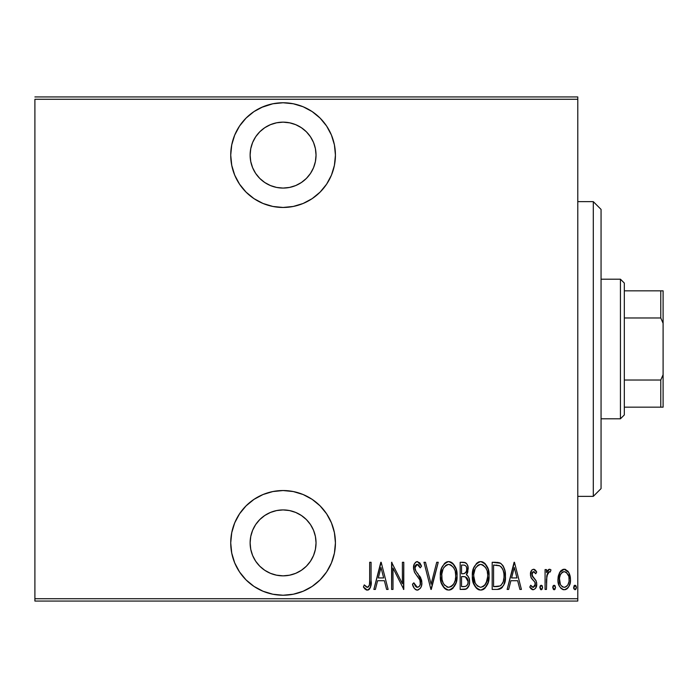 <?xml version="1.0" encoding="UTF-8"?>
<svg xmlns="http://www.w3.org/2000/svg" width="698" height="698" viewBox="0 0 698 698"><rect width="100%" height="100%" fill="white"/><g stroke="black" fill="none" stroke-linecap="round" stroke-linejoin="round"><path stroke-width="1.05" d="M283.074 102.763A52.35 52.35 0 0 1 335.424 155.113A52.35 52.35 0 0 1 283.074 207.463L293.291 206.451L303.115 203.476L312.163 198.642L320.094 192.125L326.603 184.193L331.445 175.146L334.421 165.321L335.424 155.113L334.421 144.896L331.445 135.08L326.603 126.024L320.094 118.093L312.163 111.584L303.115 106.75L293.291 103.766L283.074 102.763L272.866 103.766L263.041 106.75L253.993 111.584L246.062 118.093L239.554 126.024L234.711 135.08L231.736 144.896L230.724 155.113L231.736 165.321L234.711 175.146L239.554 184.193L246.062 192.125L253.993 198.642L263.041 203.476L272.866 206.451L283.074 207.463A52.35 52.35 0 0 1 230.724 155.113A52.35 52.35 0 0 1 283.074 102.763M283.074 490.537A52.35 52.35 0 0 1 335.424 542.887A52.35 52.35 0 0 1 283.074 595.237L293.291 594.234L303.115 591.25L312.163 586.416L320.094 579.907L326.603 571.976L331.445 562.92L334.421 553.104L335.424 542.887L334.421 532.679L331.445 522.854L326.603 513.807L320.094 505.875L312.163 499.358L303.115 494.524L293.291 491.549L283.074 490.537L272.866 491.549L263.041 494.524L253.993 499.358L246.062 505.875L239.554 513.807L234.711 522.854L231.736 532.679L230.724 542.887L231.736 553.104L234.711 562.92L239.554 571.976L246.062 579.907L253.993 586.416L263.041 591.25L272.866 594.234L283.074 595.237A52.35 52.35 0 0 1 230.724 542.887A52.35 52.35 0 0 1 283.074 490.537M276.644 575.213L270.466 573.337L264.769 570.292L259.769 566.2L255.669 561.201L252.624 555.503L250.748 549.317L250.12 542.887L250.748 536.457L252.624 530.279L255.669 524.573L259.769 519.582L264.769 515.482L270.466 512.437L276.644 510.561L283.074 509.924A32.963 32.963 0 0 1 316.037 542.887A32.963 32.963 0 0 1 283.074 575.85A32.963 32.963 0 0 1 250.12 542.887A32.963 32.963 0 0 1 283.074 509.924L289.504 510.561L295.69 512.437L301.388 515.482L306.387 519.582L310.488 524.573L313.533 530.279L315.409 536.457L316.037 542.887L315.409 549.317L313.533 555.503L310.488 561.201L306.387 566.2L301.388 570.292L295.69 573.337L289.504 575.213L283.074 575.85L276.242 575.135M289.504 122.787L295.69 124.663L301.388 127.708L306.387 131.8L310.488 136.799L313.533 142.497L315.409 148.683L316.037 155.113L315.409 161.543L313.533 167.721L310.488 173.427L306.387 178.418L301.388 182.518L295.69 185.563L289.504 187.439L283.074 188.076L276.644 187.439L270.466 185.563L264.769 182.518L259.769 178.418L255.669 173.427L252.624 167.721L250.748 161.543L250.12 155.113L250.748 148.683L252.624 142.497L255.669 136.799L259.769 131.8L264.769 127.708L270.466 124.663L276.644 122.787L283.074 122.15A32.963 32.963 0 0 1 316.037 155.113A32.963 32.963 0 0 1 283.074 188.076A32.963 32.963 0 0 1 250.12 155.113A32.963 32.963 0 0 1 283.074 122.15L289.906 122.865M577.787 598.727L34.9 598.727L34.9 99.273L577.787 99.273L577.787 598.727L577.787 96.943L34.9 96.943L577.787 96.943L577.787 99.273L34.9 99.273L34.9 598.727L577.787 598.727L577.787 601.057L577.787 598.727M559.613 572.526L558.33 575.929L558.025 581.207L559.307 585.954L561.209 588.615L563.81 589.749L566.567 589.103L568.661 586.817L570.17 582.83L570.458 578.642L569.585 574.166L568.006 571.269L564.961 569.298L562.763 569.489L559.997 571.889L557.955 579.558C557.658 584.776 559.752 588.178 564.22 589.766C568.687 588.17 570.772 584.767 570.484 579.558L568.826 572.508L564.22 569.236L559.613 572.526M546.464 589.426L545.077 589.426L546.464 589.426L546.883 575.292L547.808 572.796L549.038 571.723L550.199 572.028L550.992 569.917L549.815 569.254L548.488 569.585L546.464 572.508L546.464 569.585L545.077 569.585L545.077 589.426L545.077 569.585L545.077 589.426L546.464 589.426L546.761 575.946L549.37 571.671L550.199 572.028L550.992 569.917L549.614 569.236L546.464 572.508L546.464 569.585L545.077 569.585L546.464 569.585M533.569 569.236L532.05 569.83L531.091 571.191L530.489 575.222L531.405 578.258L534.921 582.254L535.218 585.194L533.682 587.245L532.356 587.123L530.724 585.247L529.765 587.088L531.117 588.92L533.202 589.766L535.506 588.431L536.727 584.043L535.968 580.57L531.955 575.265L532.74 571.985L534.275 571.915L535.741 573.765L536.727 572.063L535.462 570.257L533.569 569.236C531.309 570.057 530.271 571.793 530.463 574.445L531.012 577.499L534.921 582.254L535.331 584.139L533.159 587.332L530.724 585.247L529.765 587.088L533.202 589.766C535.724 588.876 536.902 586.966 536.727 584.043L536.16 580.972L532.26 576.147L531.85 574.341L533.525 571.671L535.741 573.765L536.727 572.063L533.569 569.236M497.177 589.426L501.33 588.274L503.86 584.758L505.326 578.38L504.907 570.833L503.031 565.808L500.92 563.504L498.058 562.448L492.177 562.274L492.177 589.426L497.177 589.426C503.319 587.742 506.067 583.336 505.404 576.19C505.797 570.99 504.174 566.68 500.545 563.26L492.177 562.274L492.177 589.426L492.177 562.274L495.44 562.274M464.467 589.426L460.165 589.426L466.404 588.946L468.977 585.5L469.545 582.359L469.196 578.738L467.904 576.051L466.369 574.777L467.791 572.063L467.939 566.645L467.145 564.412L465.522 562.728L460.165 562.274L460.165 589.426L460.165 562.274L460.165 589.426L464.467 589.426C468.088 588.388 469.789 585.814 469.562 581.713C469.728 578.773 468.663 576.461 466.369 574.777L468.166 569.001C468.402 565.101 466.753 562.858 463.21 562.274L460.165 562.274L463.21 562.274M436.721 562.274L438.239 562.274L431.277 589.426L438.239 562.274L436.721 562.274L431.102 584.191L425.483 562.274L423.974 562.274L430.928 589.426L423.974 562.274L430.928 589.426L438.239 562.274L436.721 562.274L431.102 584.191L425.483 562.274L423.974 562.274L425.483 562.274M393 589.426L393 568.076L403.784 589.426L403.784 562.274L402.397 562.274L402.397 583.676L391.604 562.274L391.604 589.426L393 589.426L391.604 589.426L393 589.426L393 568.076L403.784 589.426L403.784 562.274L402.397 562.274L402.397 583.676L391.604 562.274L391.604 589.426L391.901 562.274M369.678 580.335L369.443 584.88L368.684 586.625L366.86 587.219L364.269 584.898L363.414 586.983L365.01 589.042L366.982 590.098L368.666 589.775L370.368 587.585L371.066 582.019L371.074 562.274L369.678 562.274L369.678 580.335C370.254 583.397 369.504 585.727 367.418 587.332L364.269 584.898L363.414 586.983L367.314 590.115C370.638 588.222 371.886 585.046 371.074 580.605L371.074 562.274L369.678 562.274L369.652 582.307M375.376 589.426L373.858 589.426L380.82 562.274L373.858 589.426L375.376 589.426L377.601 580.719L384.38 580.719L386.605 589.426L388.123 589.426L381.169 562.274L373.858 589.426L375.376 589.426L377.601 580.719L384.38 580.719L386.605 589.426L388.123 589.426L381.169 562.274L388.123 589.426L386.605 589.426M417.334 590.115L420.266 588.37L421.339 586.268L421.88 582.769L420.815 578.057L415.973 571.313L414.987 568.73L415.415 565.598L416.636 564.446L418.329 564.769L420.231 567.849L421.531 566.174L420.048 563.26L417.378 561.585L415.519 562.326L414.324 563.958L413.582 568.983L414.682 572.552L419.917 580.073L420.318 584.252L419.341 586.32L417.36 587.332L415.485 586.198L413.844 582.813L412.483 584.182L414.089 587.934L415.432 589.461L417.325 590.115C420.545 588.946 422.063 586.503 421.88 582.769L418.119 574.009L415.973 571.313L414.926 567.806L417.203 564.368L420.231 567.849L421.531 566.174L417.378 561.585C414.603 562.588 413.321 564.699 413.53 567.919L414.42 572.046L419.917 580.073L420.493 582.734C420.571 585.16 419.533 586.695 417.36 587.332L413.844 582.813L412.483 584.182C413.015 587.254 414.638 589.234 417.334 590.115L417.631 590.107M440.325 575.972L441.276 582.638L444.643 588.423L448.709 590.115L450.908 589.653L452.766 588.379L456.099 582.542L457.033 575.841L456.099 569.097L452.697 563.26L450.795 562.012L448.578 561.585L446.38 562.082L444.539 563.382L441.616 568.181L440.325 575.972C439.88 583.066 442.672 587.786 448.709 590.115C454.721 587.716 457.495 582.961 457.033 575.841C457.513 568.643 454.695 563.897 448.578 561.585C442.611 564.063 439.853 568.853 440.325 575.972M472.345 575.972L473.288 582.638L476.655 588.423L480.721 590.115L482.92 589.653L484.778 588.379L488.12 582.542L489.045 575.841L488.111 569.097L484.709 563.26L482.815 562.012L480.59 561.585L478.4 562.082L476.56 563.382L473.637 568.181L472.345 575.972C471.9 583.066 474.692 587.786 480.721 590.115C486.742 587.716 489.516 582.961 489.045 575.841C489.534 568.643 486.707 563.897 480.59 561.585C474.623 564.063 471.874 568.853 472.345 575.972L474.099 584.706M508.659 589.426L507.141 589.426L514.103 562.274L507.141 589.426L508.659 589.426L510.892 580.719L517.663 580.719L519.897 589.426L521.415 589.426L514.452 562.274L507.141 589.426L508.659 589.426L510.892 580.719L517.663 580.719L519.897 589.426L521.415 589.426L514.452 562.274L521.415 589.426L519.897 589.426M539.859 587.507L540.584 589.505L541.91 589.505L542.643 587.507L541.91 585.509L540.584 585.509L539.929 586.782L541.247 589.766L542.643 587.507L541.247 585.247L539.859 587.507M552.729 587.507L553.462 589.505L554.788 589.505L555.521 587.507L554.788 585.509L553.462 585.509L552.799 586.782L554.125 589.766L555.521 587.507L554.125 585.247L552.729 587.507M573.616 587.507L573.922 588.92L575.187 589.749L576.094 588.92L576.382 587.14L575.667 585.509L574.646 585.317L573.616 587.507L575.004 589.766L576.4 587.507L575.004 585.247L573.721 588.379M34.9 601.057L577.787 601.057L34.9 601.057L34.9 598.727L34.9 601.057M369.678 562.274L371.074 562.274L371.066 582.019M370.97 584.313L370.9 585.116M370.647 586.695L370.368 587.585M369.844 588.606L369.364 589.217M368.666 589.775L368.021 590.037M366.651 590.037L366.066 589.81M363.78 587.524L363.414 586.983L364.269 584.898L366.354 586.939L367.671 587.306M365.787 586.486L367.131 587.306M366.354 586.939L367.418 587.332L366.354 586.939M368.335 586.983L369.303 585.43M369.303 585.421L369.443 584.88M369.46 584.811L369.53 584.322M369.617 583.327L369.652 582.359M380.995 567.509L383.664 577.935L378.316 577.935L380.995 567.509L383.664 577.935L378.316 577.935L380.995 567.509M402.397 562.274L403.784 562.274L403.47 589.426M416.828 590.072L416.322 589.95M415.938 589.775L415.432 589.461M415.415 589.444L414.464 588.484M412.483 584.182L413.844 582.813L414.376 584.226L414.097 583.519M415.022 585.517L416.244 586.957M416.627 587.175L417.744 587.306M418.791 586.835L419.289 586.372M419.35 586.311L419.786 585.692M420.1 584.994L420.449 582.053M420.362 581.434L420.17 580.736M420.161 580.71L419.638 579.48M419.324 578.912L418.922 578.276M417.038 575.737L417.98 576.932M416.418 574.978L415.738 574.096M414.978 573.023L414.691 572.561M413.582 568.983L413.53 567.91L413.582 568.983M413.574 566.889L413.713 565.895M413.966 564.883L414.28 564.045M414.324 563.958L416.357 561.785M415.519 562.326L416.837 561.637M419.55 562.64L420.03 563.242M420.074 563.303L421.208 565.424M421.531 566.174L420.231 567.849L419.978 567.291M419.707 566.741L419.341 566.043M419.114 565.659L418.774 565.188M418.765 565.179L416.645 564.446M416.139 564.717L415.563 565.354M415.022 566.689L415.188 569.638M415.537 570.528L416.27 571.723M416.549 572.081L417.579 573.355M419.603 575.972L420.231 576.958M420.248 576.984L420.807 578.04M421.4 579.576L421.592 580.317M421.609 580.361L421.81 581.521M421.88 582.769L421.862 583.371M421.653 585.116L421.348 586.241M420.868 587.367L420.266 588.37M420.248 588.388L417.936 590.063M417.02 572.674L415.973 571.313M414.211 571.557L414.42 572.046M415.31 573.494L415.633 573.957M440.429 573.643L440.717 571.505M441.276 569.228L441.607 568.216M446.38 562.082L446.833 561.89M447.453 561.707L448.57 561.585M449.146 561.611L448.578 561.585M449.73 561.689L453.499 564.115M454.145 564.97L455.279 566.977M454.171 565.014L455.707 567.989M456.108 569.132L456.632 571.278M456.675 571.54L456.937 573.529M456.937 578.119L456.64 580.335M455.297 584.645L454.215 586.599M453.482 587.603L452.487 588.641M451.929 589.077L449.852 590.002M451.876 589.112L450.925 589.644M447.566 590.002L446.511 589.67M446.135 589.496L444.67 588.449M444.609 588.397L443.213 586.713M443.195 586.678L442.104 584.767M442.078 584.706L441.276 582.629M440.726 580.422L440.421 578.267M441.267 569.263L440.726 571.461M451.615 565.45L448.648 564.368C453.648 566.218 455.977 570.039 455.637 575.833L455.558 573.992L455.637 575.833C456.003 581.678 453.674 585.509 448.648 587.332L451.327 586.503M454.154 568.678L454.564 569.612M452.007 585.98L452.923 585.037L451.266 586.547L448.648 587.332C443.701 585.509 441.389 581.722 441.721 575.955C441.372 570.153 443.675 566.287 448.648 564.368L450.437 564.743L453.368 567.317M453.002 584.933L453.543 584.191M453.752 583.842L452.923 585.037M454.232 582.926L454.625 581.975M455.009 580.78L454.18 583.031M455.558 577.682L455.305 579.515M442.052 579.593L443.204 583.048L442.052 579.593L441.799 574.114L441.965 579.087M448.648 564.368L446.851 564.761L448.648 564.368M445.324 565.79L446.851 564.761M443.71 567.771L444.26 566.959M441.799 574.114L443.064 569.018M442.506 570.484L442.061 572.247M464.388 562.37L465.505 562.719M466.151 563.146L466.604 563.609M467.154 564.429L467.547 565.301M467.634 565.537L468.149 568.416M467.25 573.503L466.875 574.14M467.189 575.344L467.852 575.99M468.899 577.804L469.196 578.738M469.527 580.71L469.405 579.724M469.562 581.713L469.545 582.368M469.501 583.013L469.449 583.484M468.943 585.605L468.751 586.076M468.375 586.852L467.782 587.76M467.765 587.786L467.363 588.222M466.866 588.658L466.421 588.946M465.732 589.234L465.13 589.374M464.205 576.618L462.486 576.548L465.418 576.871L468.166 581.713C468.157 584.872 466.639 586.512 463.612 586.634L461.553 586.634L461.553 576.548L465.06 576.757M465.758 577.019L467.538 578.843L468.131 580.98L467.826 583.877L466.465 585.954M466.665 570.336L466.779 569.053C466.814 572.072 465.392 573.643 462.504 573.765L461.553 573.765L461.553 565.066L463.463 565.066C465.767 565.293 466.875 566.619 466.779 569.053L466.63 567.579L466.648 570.414L465.784 572.517L464.31 573.547L462.504 573.765L463.812 573.669M466.046 566.209L466.63 567.579M464.214 565.118L464.964 565.328M464.929 565.319L464.397 565.153M464.336 573.538L466.238 571.723M468.088 582.795L468.018 580.221M467.896 579.759L467.538 578.843M467.477 578.729L466.665 577.647M465.522 586.416L461.553 586.634L461.553 576.548L462.486 576.548M467.032 585.386L467.896 583.641M466.744 568.312L466.648 570.414M462.504 573.765L461.553 573.765L461.553 565.066L463.463 565.066M472.441 573.643L472.738 571.505M473.288 569.228L473.619 568.216M478.392 562.082L478.854 561.89M479.465 561.707L481.166 561.611M481.742 561.689L482.815 562.012M484.7 563.251L485.52 564.115M486.157 564.97L487.3 566.977M486.192 565.014L487.728 567.989M488.12 569.132L488.652 571.278M488.696 571.54L488.949 573.529M489.019 576.993L488.652 580.335M487.309 584.645L486.227 586.599M485.494 587.603L484.499 588.641M483.941 589.077L481.864 590.002M479.587 590.002L478.523 589.67M478.156 589.496L476.682 588.449M476.621 588.397L475.233 586.713M475.207 586.678L474.125 584.767M473.279 569.263L472.747 571.461M482.92 589.653L483.906 589.103M483.627 565.45L480.66 564.368C485.66 566.218 487.989 570.039 487.658 575.833L487.579 577.682L487.658 575.833C488.024 581.678 485.695 585.509 480.66 587.332L483.348 586.503M487.03 580.78L484.587 585.439M473.811 577.787L475.216 583.048L473.733 575.955L473.977 579.087M486.174 568.678L486.585 569.612M484.019 585.988L480.66 587.332C475.713 585.509 473.41 581.722 473.733 575.955C473.384 570.153 475.696 566.287 480.66 564.368L482.449 564.743L485.38 567.317M485.023 584.933L485.555 584.191M486.244 582.926L486.637 581.975M480.66 564.368L478.872 564.761L480.66 564.368M477.353 565.781L478.872 564.761M475.731 567.771L476.28 566.959M473.82 574.096L475.076 569.018M474.527 570.484L474.073 572.247M473.759 575.039L473.733 575.955L473.759 575.039M499.34 562.736L499.96 562.954M502.543 565.092L502.944 565.668M503.031 565.799L503.86 567.404M504.488 569.14L504.898 570.772M504.916 570.859L505.195 572.587M505.256 573.171L505.352 574.375M505.404 576.19L505.387 577.29M505.378 577.42L505.326 578.372M505.221 579.497L505.064 580.553M504.829 581.774L504.698 582.315M504.305 583.615L503.877 584.732M503.843 584.811L503.302 585.91M502.551 587.062L501.644 588.021M501.312 588.283L500.64 588.702M500.082 588.946L499.34 589.182M498.991 589.26L497.726 589.409M498.52 565.406L499.724 565.825L498.52 565.406M497.814 586.529L500.1 585.945L493.573 586.634L493.573 565.066L499.724 565.825C502.918 568.425 504.34 571.871 504.008 576.19L503.973 574.716L504.008 576.19C504.322 580.204 503.022 583.458 500.1 585.945L501.181 585.168M503.843 578.947L503.267 581.617L501.208 585.142L500.1 585.945L495.44 586.634L498.302 586.46M495.99 565.092L497.264 565.197M503.877 573.66L503.973 574.716M502.63 569.027L501.443 567.177L503.179 570.388L503.825 573.259M500.928 566.654L501.443 567.177M502.56 583.301L502.839 582.717M514.278 567.509L516.956 577.935L511.599 577.935L514.278 567.509L516.956 577.935L511.599 577.935L514.278 567.509M534.118 569.324L534.616 569.551L534.118 569.324M534.729 569.62L535.462 570.257M535.671 570.493L536.143 571.121M536.727 572.063L535.741 573.765L535.349 573.093M533.918 571.741L533.106 571.758M532.234 572.674L531.998 573.259M531.946 573.494L532.827 577.01M532.085 575.71L532.26 576.147M533.045 577.263L533.987 578.188M536.579 582.385L536.692 583.258M536.727 584.043L536.683 584.968M536.553 585.875L535.994 587.594M535.959 587.664L535.497 588.44M532.609 589.705L532.077 589.531M529.765 587.088L530.724 585.247L531.161 585.962M531.693 586.608L532.19 587.027M533.167 587.332L533.682 587.245M534.825 586.18L535.139 585.474M535.218 585.177L535.235 583.188L534.406 581.495M534.092 581.146L532.469 579.602M530.585 575.998L530.489 575.222M530.463 574.445L531.702 570.196M533.089 580.204L533.604 580.666M535.305 583.659L535.331 584.139M533.028 577.246L532.6 576.723M540.156 586.102L540.461 585.631M542.032 585.631L542.337 586.093M541.063 589.749L540.592 589.505M546.464 572.508L546.709 571.959M546.962 571.435L547.555 570.475M547.598 570.432L549.012 569.332M549.815 569.254L550.992 569.917L550.199 572.028L549.37 571.671M547.764 572.875L546.508 579.331M546.508 579.366L546.464 582.751M553.034 586.102L553.34 585.631M554.91 585.631L555.215 586.102M554.308 589.749L555.032 589.217M560.442 571.261L561.471 570.214M562.763 569.489L563.853 569.254M564.22 569.236L564.961 569.298M565.022 569.306L565.677 569.489M570.039 575.632L570.397 577.743M570.406 581.198L569.751 584.4M569.132 585.945L568.661 586.817M568.643 586.852L568.128 587.62M568.085 587.681L567.422 588.431M567.238 588.606L566.584 589.095M565.825 589.478L565.057 589.697M563.391 589.697L562.623 589.487M559.307 585.945L558.688 584.435M558.653 584.322L558.269 582.839M558.095 581.8L558.025 581.207M557.955 579.558L557.972 578.633M558.042 577.717L558.33 575.937M565.511 587.079L564.22 587.332C560.756 586.145 559.133 583.563 559.342 579.576C559.142 575.571 560.764 572.936 564.22 571.671L562.972 571.924L564.22 571.671C567.666 572.936 569.289 575.571 569.088 579.576L569.027 580.832L569.088 579.576C569.298 583.563 567.675 586.145 564.22 587.332L564.83 587.28M568.922 577.473L569.071 580.204M566.523 572.604L568.512 575.824M564.534 571.697L566.017 572.22M564.534 587.315L565.441 587.105M567.273 585.683L566.523 586.46M568.172 584.165L568.521 583.284M559.456 577.822L559.892 583.196M562.981 587.105L560.887 585.317M561.907 586.46L562.928 587.079M560.398 584.462L559.403 578.302L560.407 574.646L562.413 572.212L561.262 573.302M561.07 573.555L559.805 576.164M573.913 586.102L574.218 585.631M575.789 585.631L576.094 586.093M447.741 587.254L446.86 586.983M444.696 585.343L443.204 583.048M443.178 568.765L443.675 567.832M455.305 572.168L455.558 573.992M463.228 576.557L463.961 576.6M468.166 581.713L468.149 582.263M467.826 583.877L467.075 585.334M487.632 576.757L486.201 583.031M480.66 587.332L477.353 585.997L475.216 583.048M475.19 568.765L475.687 567.832M487.317 572.168L487.579 573.992M496.627 586.617L493.573 586.634L493.573 565.066L494.716 565.066M504.008 576.19L504 576.871M503.973 577.56L503.267 581.617M568.835 582.08L568.032 584.462M562.413 572.212L563.583 571.732M253.993 586.416L255.834 587.585M263.041 591.25L272.866 594.234M264.769 570.292L259.769 566.2M259.769 519.582L264.769 515.482M301.388 515.482L306.387 519.582M272.866 103.766L261.471 107.431M239.554 126.024L238.184 128.179M312.163 111.584L309.929 110.171M264.769 182.518L259.769 178.418M301.388 127.708L306.387 131.8M306.387 178.418L301.388 182.518M593.3 496.357L601.057 488.6L601.057 209.4L593.3 201.643L593.3 496.357L593.3 201.643L577.787 201.643L593.3 201.643L601.057 209.4L601.057 488.6L593.3 496.357L577.787 496.357L593.3 496.357M624.326 317.974L624.326 283.074L620.443 279.2L620.443 418.8L624.326 414.926L624.326 317.974L624.326 414.926L620.443 418.8L620.443 279.2L601.057 279.2L620.443 279.2L624.326 283.074L624.326 317.974L660.77 317.974L663.1 323.287L663.1 374.713L660.77 380.026L624.326 380.026L660.77 380.026L660.77 407.17L663.1 407.17L663.1 374.713L663.1 407.17L660.77 407.17L660.77 380.026L663.1 374.713L663.1 290.83L624.326 290.83L660.77 290.83L660.77 317.974L660.77 290.83L663.1 290.83L663.1 323.287L660.77 317.974L624.326 317.974M601.057 418.8L620.443 418.8L601.057 418.8M624.326 407.17L660.77 407.17L624.326 407.17"/></g></svg>

